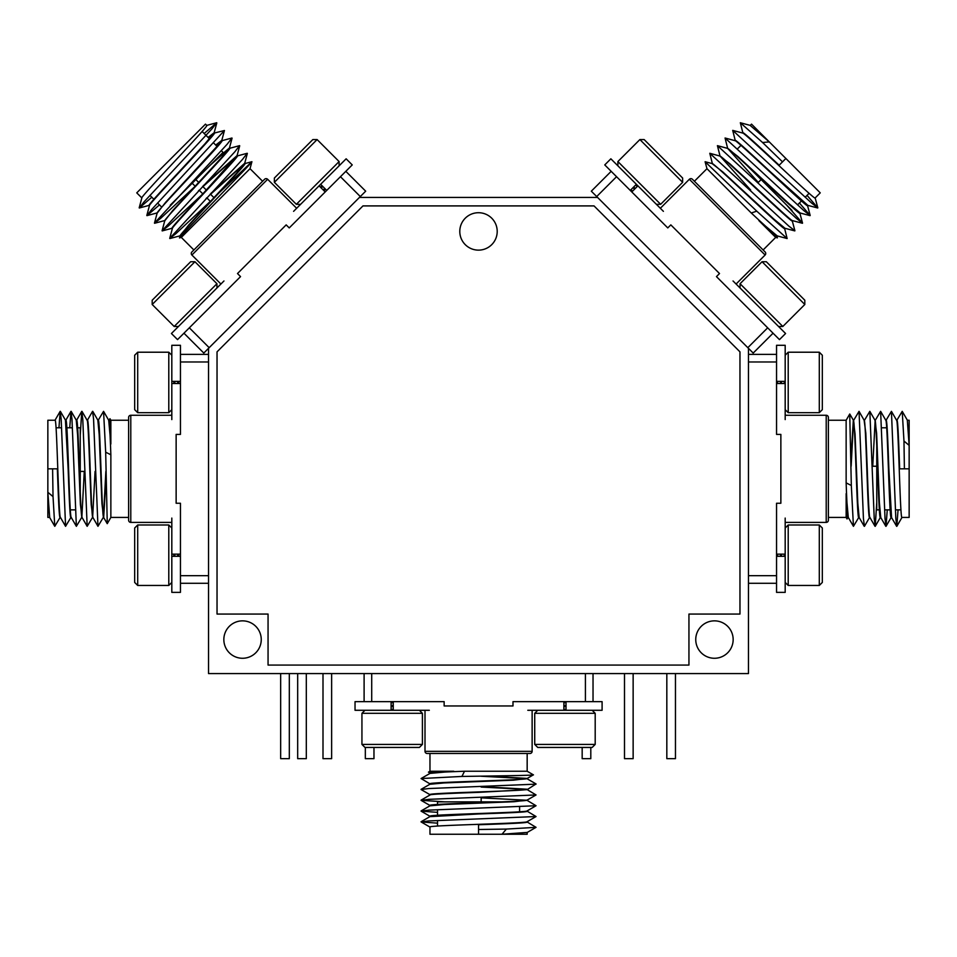 <?xml version="1.0" encoding="UTF-8"?>
<svg xmlns="http://www.w3.org/2000/svg" width="957" height="957" viewBox="0 0 957 957"><rect width="100%" height="100%" fill="white"/><g stroke="black" fill="none" stroke-linecap="round" stroke-linejoin="round"><path stroke-width="1.44" d="M714.46 658.272A18.709 18.709 0 0 1 695.751 639.563A18.709 18.709 0 0 1 714.46 620.854A18.709 18.709 0 0 1 733.158 639.563A18.709 18.709 0 0 1 714.46 658.272M478.5 212.717A18.709 18.709 0 0 0 459.791 231.427A18.709 18.709 0 0 0 478.5 250.136A18.709 18.709 0 0 0 497.209 231.427A18.709 18.709 0 0 0 478.5 212.717M242.54 658.272A18.709 18.709 0 0 1 223.842 639.563A18.709 18.709 0 0 1 242.54 620.854A18.709 18.709 0 0 1 261.249 639.563A18.709 18.709 0 0 1 242.54 658.272M208.53 348.324L208.53 361.973L208.53 354.365L180.454 354.365L180.454 361.973L208.53 361.973L208.53 673.572L371.711 673.572L364.103 673.572L364.103 701.648L371.711 701.648L371.711 673.572L748.47 673.572L748.47 575.683L748.47 583.292L776.546 583.292L776.546 575.683L748.47 575.683L748.47 348.324M597.551 197.417L359.449 197.417M362.966 205.911L217.036 351.853L217.036 614.059L268.056 614.059L268.056 665.067L688.944 665.067L688.944 614.059L739.964 614.059L739.964 351.853L594.034 205.911L362.966 205.911M765.11 255.017L689.363 179.27A2.165 2.165 0 0 1 692.413 179.27L765.11 251.954A2.165 2.165 0 0 1 765.11 255.017L736.089 284.026M777.251 235.853C775.768 235.398 767.107 227.778 751.269 212.992L706.972 168.683L705.106 161.757L756.76 211.162L787.133 238.544L777.096 235.865M776.952 235.996L777.407 237.874L758.853 220.577L775.684 237.408L777.407 237.874M797.54 204.87L801.464 200.946M805.184 197.226L809.096 193.314M737.56 148.778L740.981 145.368M746.388 164.819L791.989 210.42M689.363 179.27L660.342 208.279M596.701 196.556L591.318 191.185L611.176 171.327L616.547 176.71L596.701 196.556L753.195 353.061L773.053 333.203L767.67 327.82L747.824 347.678M777.216 235.889L758.853 220.577M784.884 228.209L773.902 219.117L722.93 172.045L712.08 163.575C711.171 160.19 785.458 231.941 784.584 228.52L784.848 228.256M775.684 237.408L763.124 249.968L694.399 181.256L706.972 168.683M750.264 125.391L751.52 124.135L820.245 192.859L815.125 197.979C815.998 201.401 741.711 129.65 742.584 133.071M807.756 205.348L807.493 205.611C808.366 209.033 734.079 137.282 734.952 140.703L735.251 140.404C735.502 139.339 752.118 154.783 771.115 172.475L807.792 205.3M750.216 125.439L769.296 141.911L762.573 142.521L782.515 161.853L779.165 165.214C759.918 147.306 743.182 131.719 742.895 132.76L742.62 133.035M800.112 212.98L799.849 213.244C800.722 216.665 726.447 144.926 727.308 148.347M727.715 148.443L758.303 182.416M792.48 220.612L792.217 220.888C793.09 224.297 718.803 152.558 719.676 155.979L729.928 163.838L756.449 188.302C775.05 205.671 793.437 222.622 792.528 220.577M800.16 212.944L788.915 203.614L737.763 156.386L727.356 148.299M720.083 156.075L750.659 190.048M792.229 220.732L794.908 230.769L788.807 226.079L709.795 153.287L719.676 155.979M764.81 183.242L761.138 179.569L758.04 182.679M762.573 142.521L740.335 122.747L742.883 132.915M807.05 195.36L817.816 207.86L811.715 203.171L732.703 130.379L735.239 140.547M799.406 202.992L810.184 215.492L804.083 210.803L725.059 138.011L727.607 148.191M786.75 205.181L802.54 223.137L796.451 218.447L717.427 145.655L719.975 155.824M709.795 153.287L712.331 163.456M784.596 228.364L787.133 238.544M751.269 212.992L756.76 211.162M785.876 158.503L782.515 161.853M631.787 191.938L637.9 185.837L636.369 184.306L610.865 158.802L604.764 164.915L667.771 227.922L670.821 224.871L719.508 273.546L716.458 276.609L779.465 339.615L785.577 333.514L733.038 280.975M826.214 522.39L826.214 415.266A2.165 2.165 0 0 1 828.379 417.431L828.379 520.237A2.165 2.165 0 0 1 826.214 522.39L785.183 522.39M848.357 517.426C847.627 516.062 846.885 504.554 846.144 482.878L846.144 420.243L849.732 414.022L851.323 485.486L853.441 526.314L848.237 517.33M848.034 517.33L847.029 518.969L846.144 493.621L846.144 517.426L847.029 518.969M876.756 445.376L876.756 509.866L879.351 509.866M884.615 509.866L890.154 509.866M895.417 509.866L900.944 509.866M881.852 427.791L886.684 427.791M826.214 415.266L785.183 415.266M776.546 354.365L776.546 361.973L748.47 361.973L748.47 354.365L776.546 354.365M853.536 420.59L851.144 466.238M848.297 517.426L846.144 493.621M859.099 517.426L858.716 517.426C856.922 520.464 855.127 417.204 853.321 420.243L850.94 459.288M859.147 517.426L857.819 503.226L855.056 433.904L853.381 420.243M846.144 517.426L828.379 517.426M846.144 420.243L828.379 420.243M907.368 420.243L909.15 420.243L909.15 517.426L901.913 517.426C900.106 520.464 898.324 417.204 896.518 420.243M891.493 517.426L891.111 517.426C889.316 520.464 887.522 417.204 885.715 420.243M907.32 420.243L909.15 445.376L903.97 441.045L904.401 468.834L899.652 468.834C898.707 442.565 897.893 419.704 896.948 420.243L896.577 420.243M880.691 517.426L880.32 517.426C878.514 520.464 876.72 417.204 874.913 420.243M891.553 517.426L888.838 468.272C887.905 442.325 887.079 419.668 886.146 420.243L885.775 420.243M875.141 420.59L872.736 466.238M869.889 517.426L869.518 517.426C867.712 520.464 865.918 417.204 864.123 420.243L865.81 433.054L867.257 469.097C868.131 494.53 869.147 519.519 869.949 517.426M880.751 517.426L879.399 502.88L876.624 433.306L874.973 420.243M869.638 517.33L864.434 526.314L863.441 518.694L859.039 411.343L864.123 420.243M876.756 471.418L876.756 466.238L872.365 466.238M903.97 441.045L902.224 411.343L896.829 420.338M898.049 509.866L896.829 526.314L895.836 518.694L891.434 411.343L886.038 420.338M887.259 509.866L886.026 526.314L885.034 518.694L880.631 411.343L875.236 420.338M876.756 502.461L875.236 526.314L874.231 518.694L869.829 411.343L864.434 420.338M859.039 411.343L853.644 420.338M858.836 517.33L853.441 526.314M846.144 482.878L851.323 485.486M909.15 468.834L904.401 468.834M776.546 383.518L785.183 383.518L785.183 345.298L776.546 345.298L776.546 434.406L780.864 434.406L780.864 503.25L776.546 503.25L776.546 592.371L785.183 592.371L785.183 556.304L776.546 556.304M296.658 208.279L267.637 179.27A2.165 2.165 0 0 0 264.587 179.27L191.89 251.954A2.165 2.165 0 0 0 191.89 255.017L220.911 284.026M250.028 168.683L181.316 237.408L179.593 237.874C176.004 240.135 254.251 160.62 251.894 161.757L250.028 168.683L262.601 181.256M180.048 235.996L179.593 237.874M161.506 206.915L157.594 202.992M153.874 199.271L149.95 195.36M195.156 186.196L192.19 183.242L170.25 205.181L223.041 152.39L221.306 150.656M217.083 146.433L213.674 143.012M209.451 138.789L202.118 131.468M223.041 152.39L192.19 183.242L195.862 179.569L198.697 182.416M326.744 190.419L320.631 184.306L346.135 158.802L352.236 164.915L289.229 227.922L286.179 224.871L237.492 273.546L240.542 276.609L189.33 327.82L209.176 347.678L365.682 191.185L345.824 171.327L340.453 176.71L360.299 196.556M211.007 193.302L244.657 163.312L236.439 173.313L188.756 224.967L180.012 236.116C176.638 237.025 248.377 162.738 244.956 163.611L244.693 163.348M181.316 237.408L193.876 249.968M141.839 197.932L136.755 192.859L205.48 124.135L206.784 125.439C210.205 124.566 138.454 198.841 141.875 197.979M208.076 137.425L214.105 132.76L205.049 143.717L181.543 169.162C162.965 189.067 147.605 205.731 149.208 205.3L149.471 205.576M214.153 132.808L214.416 133.071C217.837 132.198 146.086 206.485 149.507 205.611M215.72 145.057L221.749 140.404L219.392 143.765L165.693 202.238L157.104 213.208C153.73 214.117 225.469 139.83 222.048 140.703L221.785 140.44M217.335 158.108L229.381 148.036L220.983 158.24L172.75 210.516L164.748 220.84M229.417 148.072L229.692 148.347C233.113 147.474 161.362 221.749 164.783 220.888M203.339 185.694L237.013 155.668L204.152 192.381C185.957 211.88 170.334 228.843 172.116 228.209L172.38 228.472M237.061 155.716L237.324 155.979C240.745 155.106 168.994 229.393 172.416 228.52M208.387 137.736L214.009 133.167M216.019 145.368L221.653 140.799M210.612 164.819L229.285 148.443M198.434 190.874L199.164 190.204M202.944 186.663L236.917 156.075M206.078 198.518L206.796 197.836M210.576 194.295L244.561 163.707M210.432 201.472L206.748 197.8M202.788 193.84L199.116 190.156M213.973 197.68L210.313 194.032M206.341 190.048L202.681 186.4M204.164 133.513L216.665 122.747L211.975 128.836L144.005 201.903L139.315 207.992L151.816 197.226M214.26 133.059L224.44 130.511L151.649 209.535L146.959 215.636L159.46 204.87M221.904 140.691L231.941 138.011L227.252 144.112L154.46 223.137L160.549 218.447L194.534 186.866M229.536 148.335L239.573 145.655L234.884 151.744L162.092 230.769L168.193 226.079L202.118 194.558M237.169 155.967L247.205 153.287L242.516 159.388L169.724 238.401L175.825 233.711L210.325 201.365M201.137 211.461L200.24 211.162M219.021 192.907L251.858 161.721L244.813 163.599M223.962 280.975L171.423 333.514L177.535 339.615L189.33 327.82L183.947 333.203L203.805 353.061L209.176 347.678M128.621 417.431A2.165 2.165 0 0 1 130.786 415.266L130.786 522.39A2.165 2.165 0 0 1 128.621 520.237L128.621 417.431L128.621 420.243L110.856 420.243L109.971 418.699L110.856 444.036L110.856 420.243M108.643 420.243C109.373 421.594 110.115 433.114 110.856 454.778L110.856 517.426L128.621 517.426L128.621 520.237M110.856 517.426L107.268 523.646L105.677 452.183L103.559 411.343L108.763 420.338M108.966 420.338L109.971 418.699M80.244 492.281L80.244 427.791L77.649 427.791M72.385 427.791L66.846 427.791M61.583 427.791L56.056 427.791M75.148 509.866L70.316 509.866M130.786 415.266L171.817 415.266M130.786 522.39L171.817 522.39M180.454 583.292L180.454 575.683L208.53 575.683L208.53 583.292L180.454 583.292M103.464 517.079L105.856 471.418M108.703 420.243L110.856 444.036M97.901 420.243L98.284 420.243C100.078 417.204 101.873 520.464 103.679 517.426L106.06 478.368M97.853 420.243L99.181 434.43L101.944 503.765L103.619 517.426M49.632 517.426L47.85 517.426L47.85 420.243L55.087 420.243C56.894 417.204 58.676 520.464 60.482 517.426M65.507 420.243L65.889 420.243C67.684 417.204 69.478 520.464 71.285 517.426M49.68 517.426L47.85 492.281L53.03 496.611L52.599 468.834L57.348 468.834C58.293 495.092 59.107 517.964 60.052 517.426L60.423 517.426M76.309 420.243L76.68 420.243C78.486 417.204 80.28 520.464 82.087 517.426M65.447 420.243L68.162 469.385C69.095 495.343 69.921 518 70.854 517.426L71.225 517.426M81.859 517.067L84.264 471.418M87.111 420.243L87.482 420.243C89.288 417.204 91.082 520.464 92.877 517.426L91.19 504.614L89.743 468.571C88.869 443.127 87.853 418.137 87.051 420.243M76.249 420.243L77.601 434.777L80.376 504.351L82.027 517.426M92.662 517.079L95.066 471.418M87.362 420.338L92.566 411.343L93.559 418.975L97.961 526.314L92.877 517.426M80.244 466.238L80.244 471.418L84.635 471.418M53.03 496.611L54.776 526.314L60.171 517.33M58.951 427.791L60.171 411.343L61.164 418.975L65.566 526.314L70.962 517.33M69.741 427.791L70.974 411.343L71.966 418.975L76.369 526.314L81.764 517.33M80.244 435.208L81.764 411.343L82.769 418.975L87.171 526.314L92.566 517.33M97.961 526.314L103.356 517.33M98.164 420.338L103.559 411.343M110.856 454.778L105.677 452.183M47.85 468.834L52.599 468.834M180.454 554.139L171.817 554.139L171.817 592.371L180.454 592.371L180.454 503.25L176.136 503.25L176.136 434.406L180.454 434.406L180.454 345.298L171.817 345.298L171.817 381.365L180.454 381.365M425.004 751.329L532.128 751.329A2.165 2.165 0 0 1 529.963 753.482L427.169 753.482A2.165 2.165 0 0 1 425.004 751.329L425.004 710.285M429.968 773.459C431.332 772.73 442.852 772 464.516 771.246L527.163 771.246L533.372 774.835C535.633 775.385 496.396 775.936 461.92 776.438L421.08 778.543L430.076 773.352M430.076 773.148L428.437 772.143L453.774 771.246L429.968 771.246L428.437 772.143M502.018 801.858L437.528 801.858L437.528 804.454M437.528 809.718L437.528 815.256M437.528 820.52L437.528 826.058M519.603 806.966L519.603 811.787M532.128 751.329L532.128 710.285M593.029 701.648L585.421 701.648L585.421 673.572L593.029 673.572L593.029 701.648M526.805 778.651L481.156 776.247M429.968 773.4L453.774 771.246M429.968 784.202L429.968 783.831C426.942 782.025 530.19 780.23 527.163 778.424L488.106 776.055M429.968 784.262L444.168 782.934L513.502 780.17L527.163 778.484M429.968 771.246L429.968 753.482L527.163 753.482L527.163 771.246M527.163 832.482L527.163 834.253L429.968 834.253L429.968 827.027C426.942 825.221 530.19 823.427 527.163 821.62M429.968 816.596L429.968 816.225C426.942 814.419 530.19 812.625 527.163 810.83M527.163 832.423L502.018 834.253L506.349 829.073L478.56 829.504L478.56 824.755C504.829 823.81 527.702 823.008 527.163 822.051L527.163 821.68M429.968 805.794L429.968 805.423C426.942 803.617 530.19 801.834 527.163 800.028M429.968 816.656L479.122 813.94C505.069 813.007 527.726 812.182 527.163 811.261L527.163 810.878M526.805 800.243L481.156 797.839M429.968 795.004L429.968 794.621C426.942 792.827 530.19 791.032 527.163 789.226L482.149 786.642M429.968 805.854L444.515 804.502L514.088 801.727L527.163 800.088M526.805 789.441L481.156 787.049M429.968 795.064C427.875 794.25 452.864 793.233 478.297 792.372L527.163 789.657L536.052 783.95L527.056 778.747M475.976 801.858L481.156 801.858L481.156 797.468M506.349 829.073L536.052 827.338L527.056 821.943M437.528 823.164L421.08 821.931L428.712 820.939L536.052 816.536L527.056 811.141M437.528 812.361L421.08 811.141L428.712 810.136L536.052 805.734L527.056 800.339M444.933 801.858L421.08 800.339L428.712 799.346L536.052 794.944L527.056 789.549M430.076 794.741L421.08 789.537L428.712 788.544L536.052 784.142M430.076 783.939L421.08 778.543M464.516 771.246L461.92 776.438M527.056 778.543L533.372 774.835M478.56 834.253L478.56 829.504M563.876 701.648L563.876 710.285L602.097 710.285L602.097 701.648L512.988 701.648L512.988 705.967L444.144 705.967L444.144 701.648L355.035 701.648L355.035 710.285L393.255 710.285L393.255 701.648M280.664 673.572L280.664 758.662L289.313 758.662L289.313 673.572M322.999 673.572L322.999 758.662L331.636 758.662L331.636 673.572M365.335 747.441L365.335 758.662L373.972 758.662L373.972 747.441M422.408 744.414L419.393 747.441L364.964 747.441L361.937 744.414L422.408 744.414L422.408 713.312L361.937 713.312L364.964 710.285M393.255 705.453L391.102 705.656M393.255 706.422L391.102 706.625M392.179 702.665L393.255 702.761M393.255 709.34L391.102 709.484M393.255 702.594L391.102 702.737M392.92 701.648L391.102 701.78M392.179 706.517L393.255 706.601M391.102 710.285L391.102 701.648M429.322 710.285L393.255 710.285M595.194 744.414L592.168 747.441L537.738 747.441L534.724 744.414L595.194 744.414L595.194 713.312L534.724 713.312L537.738 710.285M566.03 705.453L563.876 705.656M566.03 706.422L563.876 706.625M564.953 702.665L566.03 702.761M566.03 709.34L563.876 709.484M566.03 702.594L563.876 702.737M565.695 701.648L563.876 701.78M564.953 706.517L566.03 706.601M566.03 710.285L566.03 701.648M563.876 710.285L527.809 710.285M785.183 518.072L785.183 554.139L776.546 554.139M785.183 556.304L785.183 554.139M819.3 524.986L822.326 528.013L822.326 582.43L819.3 585.457L819.3 524.986L788.209 524.986L788.209 585.457L785.183 582.43M780.35 554.139L780.553 556.304M781.319 554.139L781.51 556.304M777.562 555.216L777.658 554.139M784.238 554.139L784.381 556.304M777.479 554.139L777.634 556.304M776.546 554.474L776.665 556.304M781.414 555.216L781.486 554.139M785.183 381.365L776.546 381.365M785.183 383.518L785.183 419.585M819.3 352.212L822.326 355.226L822.326 409.656L819.3 412.682L819.3 352.212L788.209 352.212L788.209 412.682L785.183 409.656M780.35 381.365L780.553 383.518M781.319 381.365L781.51 383.518M777.562 382.441L777.658 381.365M784.238 381.365L784.381 383.518M777.479 381.365L777.634 383.518M776.546 381.699L776.665 383.518M781.414 382.441L781.486 381.365M137.7 585.457L134.674 582.43L134.674 528.013L137.7 524.986L137.7 585.457L168.791 585.457L168.791 524.986L171.817 528.013M174.904 554.139L174.796 555.216M173.839 555.216L173.731 556.304M178.756 556.304L178.552 554.139M177.799 556.304L177.595 554.139M173.911 556.304L173.767 554.139M174.88 556.304L174.724 554.139M171.817 556.304L180.454 556.304M171.817 554.139L171.817 518.072M171.817 419.585L171.817 383.518L180.454 383.518M137.7 412.682L134.674 409.656L134.674 355.226L137.7 352.212L137.7 412.682L168.791 412.682L168.791 352.212L171.817 355.226M174.904 381.365L174.796 382.441M173.839 382.441L173.731 383.518M178.756 383.518L178.552 381.365M177.799 383.518L177.595 381.365M173.911 383.518L173.767 381.365M174.88 383.518L174.724 381.365M171.817 381.365L171.817 383.518M740.06 283.727L782.826 326.481L804.813 304.493L762.059 261.728L740.06 283.727L740.06 287.997M762.059 261.728L766.33 261.728L770.923 266.321L804.813 300.223L804.813 304.493M636.369 184.306L630.256 190.419M637.9 185.837L663.404 211.341M639.886 139.566L644.157 139.566L682.64 178.05L682.64 182.32L639.886 139.566L617.887 161.554L660.653 204.308L656.382 204.308M632.96 187.728L634.623 189.103M633.642 187.046L635.304 188.421M631.74 190.467L631.046 189.63M635.699 184.976L637.326 186.4M630.926 189.749L632.553 191.173M630.496 190.646L631.871 191.855M634.467 187.739L633.761 186.914M152.187 304.493L152.187 300.223L190.67 261.728L194.941 261.728L152.187 304.493L174.174 326.481L216.94 283.727L216.94 287.997M293.596 211.341L319.1 185.837L325.213 191.938M274.36 182.32L274.36 178.05L312.843 139.566L317.114 139.566L274.36 182.32L296.347 204.308L339.113 161.554L339.113 165.824M322.808 186.483L321.971 187.177M321.289 186.495L320.463 187.189M324.004 190.742L325.392 189.067M323.322 190.06L324.71 188.385M320.583 187.309L322.007 185.682M321.265 187.991L322.688 186.364M320.631 184.306L319.1 185.837M297.675 673.572L297.675 758.662L306.312 758.662L306.312 673.572M582.167 747.441L582.167 758.662L590.804 758.662L590.804 747.441M624.502 673.572L624.502 758.662L633.139 758.662L633.139 673.572M666.826 673.572L666.826 758.662L675.463 758.662L675.463 673.572M267.637 179.27L191.89 255.017M817.685 207.992L807.648 205.312M810.041 215.636L800.004 212.956M802.409 223.268L792.372 220.589M794.777 230.9L784.74 228.221M712.187 163.599L705.142 161.721M727.464 148.335L717.427 145.655M799.861 213.1L802.54 223.137M735.096 140.691L725.059 138.011M807.505 205.456L810.184 215.492M742.74 133.059L732.703 130.379M815.137 197.824L817.816 207.86M750.372 125.427L740.335 122.747M896.637 526.314L891.434 517.33M885.835 526.314L880.631 517.33M875.033 526.314L869.841 517.33M864.243 526.314L859.039 517.33M853.441 420.338L849.78 414.022M875.033 420.338L869.829 411.343M880.428 517.33L875.236 526.314M885.835 420.338L880.631 411.343M891.23 517.33L886.026 526.314M896.625 420.338L891.434 411.343M902.032 517.33L896.829 526.314M907.427 420.338L902.224 411.343M216.808 122.879L214.117 132.915M139.315 207.992L149.352 205.312M224.44 130.511L221.761 140.547M146.959 215.636L156.996 212.956M232.073 138.155L229.393 148.191M154.591 223.268L164.628 220.589M239.705 145.787L237.025 155.824M162.223 230.9L172.26 228.221M247.349 153.419L244.669 163.456M169.868 238.544L179.904 235.865M172.404 228.364L169.724 238.401M164.771 220.732L162.092 230.769M157.139 213.1L154.46 223.137M149.495 205.456L146.816 215.492M141.863 197.824L139.184 207.86M206.628 125.427L216.665 122.747M60.363 411.343L65.566 420.338M71.165 411.343L76.369 420.338M81.967 411.343L87.159 420.338M92.757 411.343L97.961 420.338M103.559 517.33L107.22 523.646M81.967 517.33L87.171 526.314M76.572 420.338L81.764 411.343M71.165 517.33L76.369 526.314M65.77 420.338L70.974 411.343M60.375 517.33L65.566 526.314M54.968 420.338L60.171 411.343M49.573 517.33L54.776 526.314M421.08 821.74L430.076 816.536M421.08 810.938L430.076 805.746M421.08 800.148L430.064 794.944M421.08 789.346L430.076 784.142M527.056 800.136L536.052 794.944M430.076 805.543L421.08 800.339M527.056 810.938L536.052 805.734M430.076 816.345L421.08 811.141M527.056 821.74L536.052 816.536M430.076 827.135L421.08 821.931M527.056 832.542L536.052 827.338M361.937 744.414L361.937 713.312M419.393 710.285L422.408 713.312M534.724 744.414L534.724 713.312M592.168 710.285L595.194 713.312M819.3 585.457L788.209 585.457M785.183 528.013L788.209 524.986M819.3 412.682L788.209 412.682M785.183 355.226L788.209 352.212M137.7 524.986L168.791 524.986M171.817 582.43L168.791 585.457M137.7 352.212L168.791 352.212M171.817 409.656L168.791 412.682M778.543 326.481L782.826 326.481M682.64 182.32L660.653 204.308M617.887 165.824L617.887 161.554M194.941 261.728L216.94 283.727M178.457 326.481L174.174 326.481M317.114 139.566L339.113 161.554M300.618 204.308L296.347 204.308"/></g></svg>
